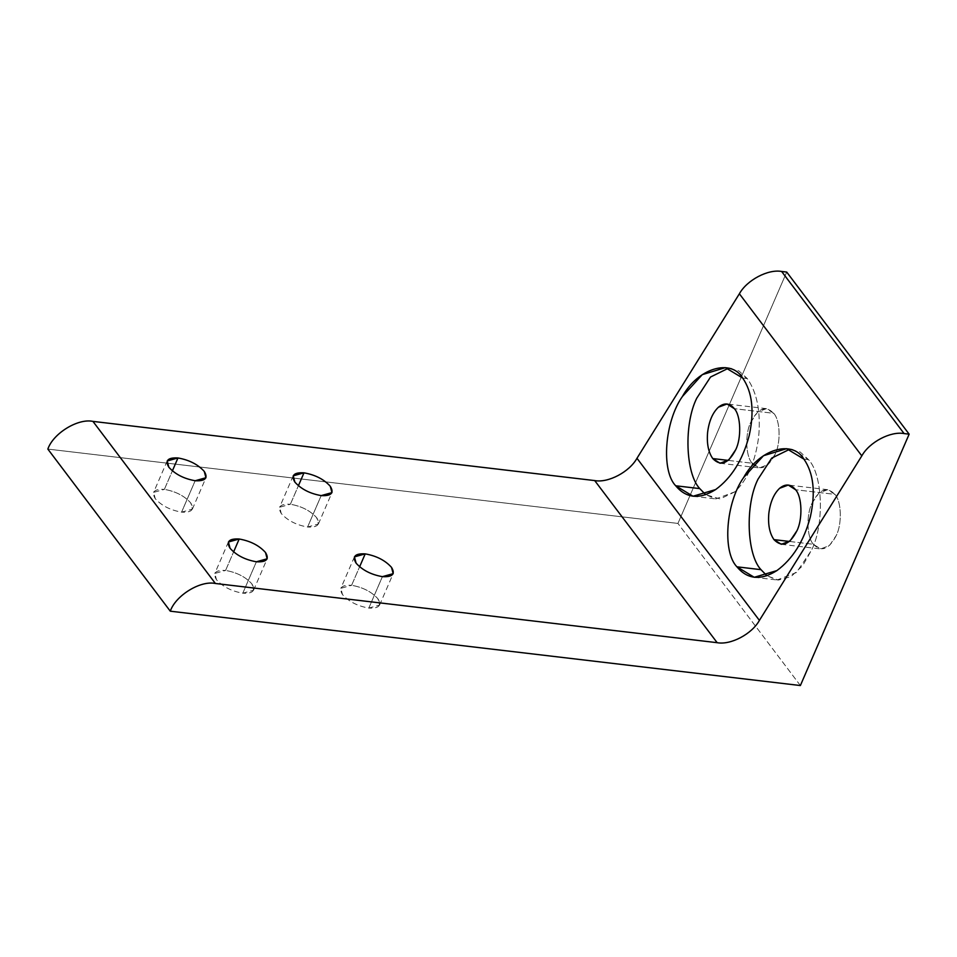 <?xml version="1.0" encoding="UTF-8"?>
<svg xmlns="http://www.w3.org/2000/svg" width="957" height="957" viewBox="0 0 957 957"><rect width="100%" height="100%" fill="white"/><g stroke="black" fill="none" stroke-linecap="round" stroke-linejoin="round"><path stroke-width="0.72" stroke-dasharray="4.79 3.59" d="M742.728 378.099L747.345 378.637C757.131 392.753 760.887 412.156 758.65 436.847C755.456 461.441 747.525 479.768 734.856 491.826L715.848 498.92L705.692 494.673L720.131 498.944L734.856 491.826C747.525 479.768 755.456 461.441 758.65 436.847C760.887 412.156 757.131 392.753 747.345 378.637L738.912 370.921L728.48 368.206L731.256 368.325L747.345 378.637L742.728 378.099M728.241 460.401L752.142 463.224C745.647 456.381 744.893 433.808 750.778 422.181L757.621 412.036L766.425 408.651L773.734 413.328L734.354 408.675L773.734 413.328C780.23 420.171 780.972 442.744 775.086 454.36L768.244 464.516L759.439 467.901L752.142 463.224L728.241 460.401M803.94 459.145L808.569 459.695C822.876 474.78 824.527 524.52 811.56 550.143L796.475 572.513L777.072 579.978L766.916 575.719L778.328 580.086L790.984 576.616L802.648 565.719L811.56 550.143C824.527 524.52 822.876 474.78 808.569 459.695L800.136 451.979L789.692 449.264L792.48 449.383L808.569 459.695L803.94 459.145M789.465 541.459L813.354 544.27C806.859 537.427 806.117 514.854 812.003 503.238L818.845 493.082L827.649 489.697L834.947 494.374L795.566 489.733L834.947 494.374C841.442 501.217 842.184 523.79 836.31 535.418L829.468 545.562L820.663 548.947L813.354 544.27L789.465 541.459M351.614 585.301L359.617 566.783L351.614 585.301C362.835 587.275 371.603 591.773 377.919 598.771L379.582 605.075L368.816 608.078C357.583 606.092 348.815 601.594 342.498 594.596L340.836 588.304L351.614 585.301C341.482 584.763 338.443 587.861 342.498 594.596C348.815 601.594 357.583 606.092 368.816 608.078L382.405 576.652L368.816 608.078C378.936 608.604 381.975 605.506 377.919 598.771C371.603 591.773 362.835 587.275 351.614 585.301M290.39 504.243L298.393 485.737L290.39 504.243C301.611 506.229 310.379 510.727 316.695 517.725L318.37 524.017L307.592 527.02C296.371 525.034 287.602 520.548 281.286 513.55L279.611 507.246L290.39 504.243C280.257 503.705 277.219 506.815 281.286 513.55C287.602 520.548 296.371 525.034 307.592 527.02L321.193 495.606L307.592 527.02C317.724 527.558 320.762 524.46 316.695 517.725C310.379 510.727 301.611 506.229 290.39 504.243M225.589 570.432L233.604 551.926L225.589 570.432C236.81 572.418 245.578 576.904 251.894 583.902L253.569 590.206L242.791 593.208C231.57 591.223 222.802 586.725 216.485 579.727L214.811 573.434L225.589 570.432C215.457 569.894 212.43 572.992 216.485 579.727C222.802 586.725 231.57 591.223 242.791 593.208L256.392 561.783L242.791 593.208C252.923 593.735 255.962 590.636 251.894 583.902C245.578 576.904 236.81 572.418 225.589 570.432M164.377 489.374L172.38 470.868L164.377 489.374C175.598 491.36 184.366 495.858 190.682 502.856L192.357 509.148L181.579 512.151C170.346 510.165 161.577 505.679 155.261 498.681L153.599 492.377L164.377 489.374C154.244 488.848 151.206 491.946 155.261 498.681C161.577 505.679 170.346 510.165 181.579 512.151L195.168 480.737L181.579 512.151C191.699 512.689 194.738 509.591 190.682 502.856C184.366 495.858 175.598 491.36 164.377 489.374M786.714 272.063L677.939 523.431L47.85 449.084L677.939 523.431L786.714 272.063M800.375 685.535L677.939 523.431L800.375 685.535M813.354 544.27C821.369 552.392 829.025 549.438 836.31 535.418C842.184 523.79 841.442 501.217 834.947 494.374C826.932 486.264 819.288 489.218 812.003 503.238C806.117 514.854 806.859 537.427 813.354 544.27M752.142 463.224C760.157 471.334 767.801 468.38 775.086 454.36C780.972 442.744 780.23 420.171 773.734 413.328C765.72 405.206 758.064 408.161 750.778 422.181C744.893 433.808 745.647 456.381 752.142 463.224M693.024 496.228L715.848 498.92M766.425 408.651L727.045 403.998M754.236 577.286L777.072 579.978M827.649 489.697L788.269 485.055M354.425 556.878L340.836 588.304M293.213 475.832L279.611 507.246M228.412 542.009L214.811 573.434M167.188 460.963L153.599 492.377M192.357 509.148L205.946 477.734M253.569 590.206L267.17 558.78M318.37 524.017L331.971 492.604M379.582 605.075L393.183 573.65M781.283 544.306L820.663 548.947M792.48 449.383L786.618 448.689M720.059 463.26L759.439 467.901M731.256 368.325L725.394 367.644"/><path stroke-width="1.44" d="M699.758 488.608L675.69 485.773L693.024 496.228L715.645 489.565C731.555 477.89 742.728 459.946 749.164 435.722C754.523 411.402 752.369 392.191 742.728 378.099L725.394 367.644L702.271 374.654L682.425 396.473C664.648 421.523 660.94 470.641 675.69 485.773L699.758 488.608L705.692 494.673L699.758 488.608C685.439 473.524 683.8 423.784 696.768 398.172C683.8 423.784 685.439 473.524 699.758 488.608M712.762 458.57L728.241 460.401L712.762 458.57L720.059 463.26L728.863 459.874L735.706 449.718C741.591 438.091 740.85 415.529 734.354 408.675L727.045 403.998L718.432 407.215C712.678 412.694 709.077 421.008 707.63 432.169C706.613 443.366 708.324 452.171 712.762 458.57C708.324 452.171 706.613 443.366 707.63 432.169C709.077 421.008 712.678 412.694 718.432 407.215C724.317 402.466 729.617 402.945 734.354 408.675C740.85 415.529 741.591 438.091 735.706 449.718C728.421 463.738 720.777 466.693 712.762 458.57M760.982 569.666L736.914 566.819L754.236 577.286L776.869 570.611C792.779 558.936 803.952 540.992 810.376 516.78C815.735 492.46 813.594 473.248 803.94 459.145L786.618 448.689L763.483 455.711L743.649 477.531C725.861 502.581 722.164 551.687 736.914 566.819L760.982 569.666L766.916 575.719L760.982 569.666C746.663 554.582 745.024 504.841 757.992 479.218C745.024 504.841 746.663 554.582 760.982 569.666M773.974 539.628L789.465 541.459L773.974 539.628L781.283 544.306L790.087 540.92L796.93 530.764C802.803 519.137 802.062 496.575 795.566 489.733L788.269 485.055L779.644 488.273C773.902 493.74 770.301 502.054 768.854 513.215C767.837 524.424 769.536 533.216 773.974 539.628C769.536 533.216 767.837 524.424 768.854 513.215C770.301 502.054 773.902 493.74 779.644 488.273C785.53 483.512 790.841 484.003 795.566 489.733C802.062 496.575 802.803 519.137 796.93 530.764C789.645 544.784 781.989 547.739 773.974 539.628M359.617 566.783L365.203 553.876L354.425 556.878L356.1 563.171C362.416 570.181 371.184 574.667 382.405 576.652L393.183 573.65L391.509 567.357C385.192 560.347 376.424 555.861 365.203 553.876L359.617 566.783M298.393 485.737L303.991 472.83L293.213 475.832L294.876 482.125C301.192 489.123 309.96 493.621 321.193 495.606L331.971 492.604L330.297 486.3C323.98 479.301 315.212 474.816 303.991 472.83L298.393 485.737M233.604 551.926L239.19 539.006L228.412 542.009L230.087 548.301C236.391 555.311 245.159 559.797 256.392 561.783L267.17 558.78L265.496 552.488C259.18 545.49 250.411 540.992 239.19 539.006L233.604 551.926M172.38 470.868L177.966 457.96L167.188 460.963L168.863 467.255C175.179 474.253 183.947 478.751 195.168 480.737L205.946 477.734L204.272 471.43C197.967 464.432 189.187 459.946 177.966 457.96L172.38 470.868M789.692 449.264L771.749 458.08L757.992 479.218L771.749 458.08L789.692 449.264M904.078 433.569C890.56 431.009 869.315 442.218 861.814 455.879L759.403 620.387C751.915 634.036 730.669 645.245 717.152 642.685L215.385 583.483C200.408 580.241 175.61 595.481 170.286 611.188L800.375 685.535L909.15 434.167L904.078 433.569L781.642 271.465C768.124 268.917 746.879 280.126 739.378 293.775L861.814 455.879C869.315 442.218 890.56 431.009 904.078 433.569L909.15 434.167L800.375 685.535L170.286 611.188C175.61 595.481 200.408 580.241 215.385 583.483L92.949 421.391C77.972 418.137 53.173 433.377 47.85 449.084L170.286 611.188L47.85 449.084C53.173 433.377 77.972 418.137 92.949 421.391L594.704 480.581L717.152 642.685C730.669 645.245 751.915 634.036 759.403 620.387L861.814 455.879L739.378 293.775L636.967 458.283L759.403 620.387L636.967 458.283C629.467 471.933 608.233 483.141 594.704 480.581C608.233 483.141 629.467 471.933 636.967 458.283L739.378 293.775C746.879 280.126 768.124 268.917 781.642 271.465L786.714 272.063L909.15 434.167L786.714 272.063L781.642 271.465L904.078 433.569M728.48 368.206L710.537 377.022L696.768 398.172L710.537 377.022L728.48 368.206M803.94 459.145C813.594 473.248 815.735 492.46 810.376 516.78C803.952 540.992 792.779 558.936 776.869 570.611C760.779 580.732 747.465 579.463 736.914 566.819C722.164 551.687 725.861 502.581 743.649 477.531C759.033 449.3 792.193 439.191 803.94 459.145M742.728 378.099C752.369 392.191 754.523 411.402 749.164 435.722C742.728 459.946 731.555 477.89 715.645 489.565C699.567 499.686 686.241 498.418 675.69 485.773C660.94 470.641 664.648 421.523 682.425 396.473C697.809 368.254 730.969 358.145 742.728 378.099M717.152 642.685L594.704 480.581L92.949 421.391L215.385 583.483L717.152 642.685M177.966 457.96C189.187 459.946 197.967 464.432 204.272 471.43C208.339 478.165 205.3 481.263 195.168 480.737C183.947 478.751 175.179 474.253 168.863 467.255C164.807 460.52 167.834 457.422 177.966 457.96M239.19 539.006C250.411 540.992 259.18 545.49 265.496 552.488C269.551 559.223 266.525 562.321 256.392 561.783C245.159 559.797 236.391 555.311 230.087 548.301C226.019 541.566 229.058 538.468 239.19 539.006M303.991 472.83C315.212 474.816 323.98 479.301 330.297 486.3C334.352 493.034 331.313 496.133 321.193 495.606C309.96 493.621 301.192 489.123 294.876 482.125C290.82 475.39 293.859 472.291 303.991 472.83M365.203 553.876C376.424 555.861 385.192 560.347 391.509 567.357C395.576 574.092 392.537 577.191 382.405 576.652C371.184 574.667 362.416 570.181 356.1 563.171C352.044 556.436 355.071 553.337 365.203 553.876"/></g></svg>
